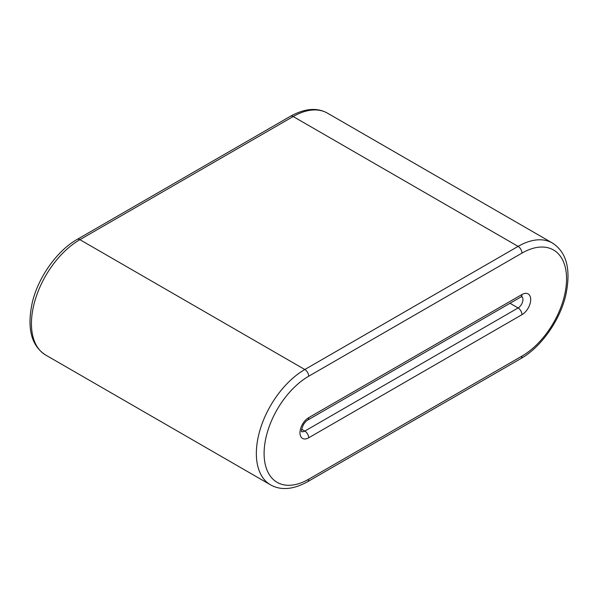 <?xml version="1.0" encoding="UTF-8"?>
<svg xmlns="http://www.w3.org/2000/svg" width="598" height="598" viewBox="0 0 598 598"><rect width="100%" height="100%" fill="white"/><g stroke="black" fill="none" stroke-linecap="round" stroke-linejoin="round"><path stroke-width="0.9" d="M521.972 356.087A5.487 3.169 60 0 1 520.836 358.598C540.629 347.49 559.354 321.373 565.536 296.257C571.307 270.102 566.911 252.349 552.365 242.99L327.457 113.142A68.546 39.58 120 0 0 293.184 116.535L518.092 246.391L304.816 369.519A68.546 39.58 120 0 0 260.033 429.925A68.546 39.58 120 0 0 270.543 484.858L45.635 355.01A68.546 39.58 120 0 1 35.125 300.076A68.546 39.58 120 0 1 79.908 239.671L304.816 369.519A5.487 3.169 60 0 1 308.695 376.239A63.067 36.411 120 0 0 264.099 453.478A63.067 36.411 120 0 0 308.695 479.222L521.972 356.087A63.067 36.411 120 0 0 566.56 278.847A63.067 36.411 120 0 0 521.972 253.104L308.695 376.239M552.365 242.99A68.546 39.58 120 0 0 518.092 246.391A5.487 3.169 60 0 1 521.972 253.104M77.164 239.402L290.441 116.266A5.487 3.169 -120 0 1 293.184 116.535L79.908 239.671A5.487 3.169 -120 0 0 77.164 239.402C57.371 250.51 38.646 276.627 32.464 301.743C26.693 327.898 31.089 345.651 45.635 355.01M510.004 303.283L518.092 307.955A6.855 3.954 120 0 0 522.488 302.184A6.855 3.954 120 0 0 521.8 296.615M521.972 314.675A12.341 7.124 120 0 0 530.695 299.561A12.341 7.124 120 0 0 521.972 294.522L308.695 417.658A12.341 7.124 120 0 0 299.972 432.765A12.341 7.124 120 0 0 308.695 437.803L521.972 314.675A5.487 3.169 -120 0 0 518.092 307.955L304.816 431.091A5.487 3.169 60 0 1 308.695 437.803M521.972 294.522A5.487 3.169 60 0 1 520.836 297.034L307.559 420.162A5.487 3.169 -120 0 0 308.695 417.658M301.691 431.577A6.855 3.954 120 0 0 304.816 431.091L301.684 429.282M308.695 479.222A5.487 3.169 60 0 1 307.559 481.734C293.252 489.62 280.911 490.659 270.543 484.858M290.441 116.266C304.748 108.38 317.089 107.341 327.457 113.142M307.559 420.162C306.699 420.394 305.316 421.896 303.395 424.677C301.549 429.274 301.003 431.636 301.766 431.763M520.836 297.034L521.994 296.578M520.836 358.598L307.559 481.734"/></g></svg>
